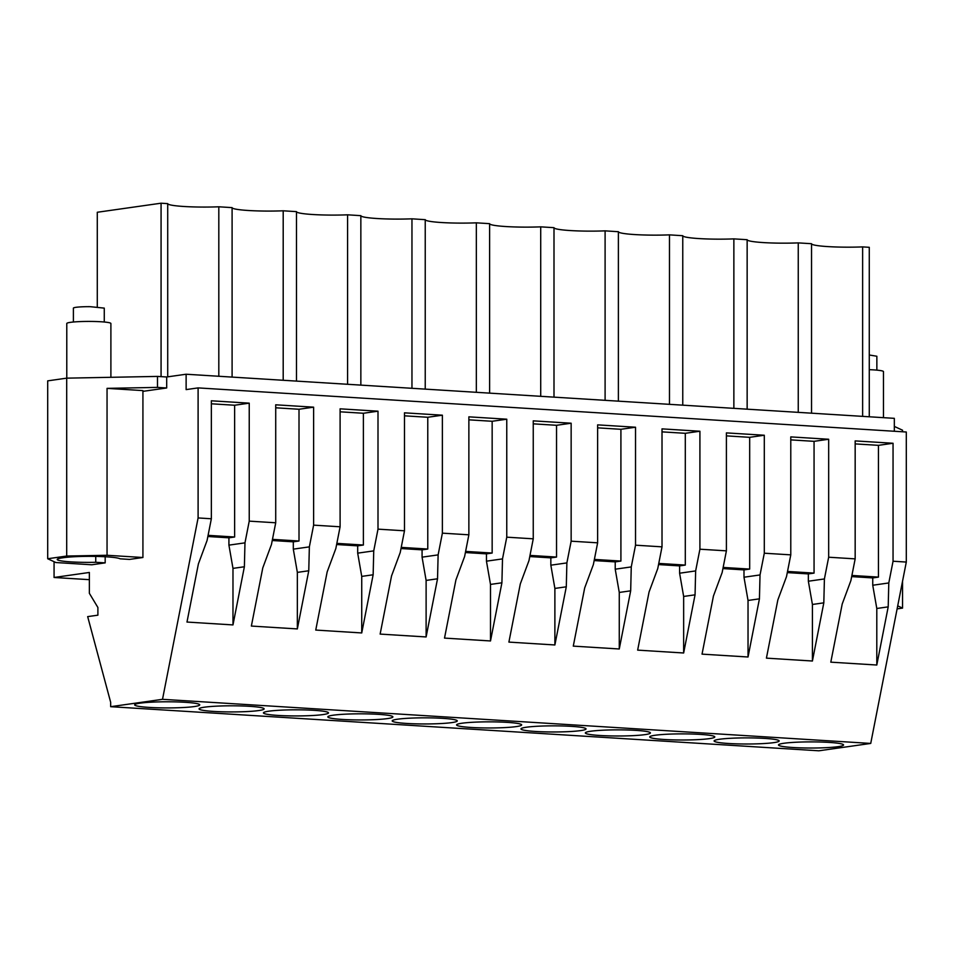 <?xml version="1.0" encoding="UTF-8"?>
<svg xmlns="http://www.w3.org/2000/svg" width="954" height="954" viewBox="0 0 954 954"><rect width="100%" height="100%" fill="white"/><g stroke="black" fill="none" stroke-linecap="round" stroke-linejoin="round"><path stroke-width="1.43" d="M869.273 416.779L869.273 247.313L862.631 246.895L862.631 416.361M811.532 413.177L811.532 243.711L798.248 242.888A36.646 3.446 0 0 1 747.149 239.728M862.631 246.895A36.646 3.446 0 0 1 811.532 243.747M894.327 426.414L902.556 430.218L902.556 431.78M894.327 431.268L894.327 418.341L186.125 374.23L166.688 376.985L157.482 376.413L66.697 378.154L47.7 380.861L47.7 558.746L55.904 562.538L91.775 564.78L105.178 562.872L95.746 562.288A30.886 2.91 -0 0 1 57.216 559.473A30.886 2.91 -0 0 1 63.107 557.756A30.886 2.91 -0 0 1 95.555 556.409A30.886 2.91 -0 0 1 120.097 558.817L129.517 559.414L142.921 557.506L107.051 555.276L66.697 556.039L47.7 558.746M232.096 377.092L232.096 207.626L218.812 206.791A36.646 3.446 0 0 1 167.713 203.643L161.071 203.202L97.284 212.265L97.284 306.902M296.479 381.099L296.479 211.633L283.195 210.798A36.646 3.446 0 0 1 232.096 207.65M489.617 393.131L489.617 223.665L476.344 222.831A36.646 3.446 0 0 1 425.234 219.682L411.961 218.824A36.646 3.446 0 0 1 360.851 215.664L347.578 214.817A36.646 3.446 0 0 1 296.479 211.657M554 397.138L554 227.672L540.715 226.849A36.646 3.446 0 0 1 489.617 223.689M747.149 409.171L747.149 239.704L733.864 238.882A36.646 3.446 0 0 1 682.766 235.721L669.481 234.863A36.646 3.446 0 0 1 618.383 231.715L605.098 230.856A36.646 3.446 0 0 1 554 227.696M798.248 242.888L798.248 412.355M186.125 374.23L186.125 389.602L198.098 387.896L906.3 432.007L906.3 562.061L893.051 561.226L893.051 443.264L878.443 445.339L855.166 443.896M54.068 561.691L54.068 577.48L89.366 572.46L89.366 593.316L97.892 607.483L97.892 615.175L87.673 616.618L110.664 702.299L110.664 706.687L818.866 750.798L870.728 743.428L906.3 562.061M897.702 605.862L902.556 608.103L897.118 608.879M902.556 581.141L902.556 608.103M166.688 376.985L166.688 387.968L142.921 391.355M110.664 706.687L162.514 699.318L198.098 517.939L198.098 387.896M66.697 378.154L66.697 556.039M157.482 376.413L157.482 387.396L107.051 388.361L107.051 555.276M157.482 387.396L166.688 387.968M733.864 238.882L733.864 408.348M682.766 405.164L682.766 235.698M669.481 234.863L669.481 404.341M618.383 401.157L618.383 231.679M605.098 230.856L605.098 400.322M540.715 226.849L540.715 396.315M476.344 222.831L476.344 392.309M425.234 389.125L425.234 219.647M411.961 218.824L411.961 388.29M360.851 385.106L360.851 215.64M347.578 214.817L347.578 384.283M283.195 210.798L283.195 380.276M218.812 376.258L218.812 206.791M167.713 376.842L167.713 203.607M161.071 203.202L161.071 376.639M893.051 443.264L855.166 440.903L855.166 558.865L828.668 557.219L828.668 439.257L790.783 436.896L790.783 554.858L764.297 553.213L764.297 435.239L726.399 432.889L726.399 550.852L699.914 549.206L699.914 431.232L662.016 428.871L662.016 546.845L635.531 545.187L635.531 427.225L597.633 424.864L597.633 542.826L571.148 541.18L571.148 423.218L533.25 420.857L533.25 538.819L506.765 537.174L506.765 419.2L468.867 416.838L468.867 534.812L442.382 533.155L442.382 415.193L404.484 412.832L404.484 530.794L377.999 529.148L377.999 411.186L340.101 408.825L340.101 526.787L313.616 525.141L313.616 407.167L275.718 404.806L275.718 522.78L249.232 521.134L249.232 403.16L234.624 405.235L211.347 403.792M249.232 403.16L211.347 400.799L211.347 518.773L198.098 517.939M893.051 561.226L888.794 582.954L888.198 606.863L876.798 608.485L876.798 665.021L888.198 606.863M876.798 665.021L830.803 662.159L842.215 603.989L850.896 580.592L855.166 558.865M828.668 557.219L824.411 578.947L823.815 602.845L812.414 604.466L812.414 661.015L823.815 602.845M812.414 661.015L766.42 658.141L777.832 599.983L786.513 576.586L790.783 554.858M764.297 553.213L760.028 574.94L759.432 598.838L748.031 600.46L748.031 656.996L759.432 598.838M748.031 656.996L702.037 654.134L713.449 595.976L722.142 572.579L726.399 550.852M699.914 549.206L695.645 570.921L695.061 594.831L683.648 596.453L683.648 652.989L695.061 594.831M683.648 652.989L637.654 650.127L649.066 591.969L657.759 568.56L662.016 546.845M635.531 545.187L631.262 566.914L630.677 590.824L619.265 592.446L619.265 648.982L630.677 590.824M619.265 648.982L573.282 646.12L584.683 587.95L593.376 564.553L597.633 542.826M571.148 541.18L566.879 562.908L566.294 586.805L554.882 588.427L554.882 644.964L566.294 586.805M554.882 644.964L508.899 642.102L520.3 583.943L528.993 560.547L533.25 538.819M506.765 537.174L502.508 558.889L501.911 582.799L490.499 584.42L490.499 640.957L501.911 582.799M490.499 640.957L444.516 638.095L455.917 579.937L464.61 556.528L468.867 534.812M442.382 533.155L438.124 554.882L437.528 578.792L426.116 580.414L426.116 636.95L437.528 578.792M426.116 636.95L380.133 634.088L391.545 575.918L400.227 552.521L404.484 530.794M377.999 529.148L373.741 550.875L373.145 574.773L361.733 576.395L361.733 632.943L373.145 574.773M361.733 632.943L315.75 630.069L327.162 571.911L335.844 548.514L340.101 526.787M313.616 525.141L309.358 546.869L308.762 570.766L297.35 572.388L297.35 628.924L308.762 570.766M297.35 628.924L251.367 626.062L262.779 567.904L271.461 544.507L275.718 522.78M249.232 521.134L244.975 542.85L244.379 566.759L232.979 568.381L232.979 624.918L244.379 566.759M232.967 624.918L186.984 622.056L198.396 563.897L207.078 540.489L211.347 518.773M870.728 743.428L162.514 699.318M793.072 747.519A32.543 3.065 180 0 0 826.426 747.662A32.543 3.065 180 0 0 843.563 744.955A32.543 3.065 180 0 0 828.99 742.403A32.543 3.065 180 0 0 795.624 742.26A32.543 3.065 180 0 0 778.488 744.955A32.543 3.065 180 0 0 793.072 747.519M378.309 714.331A32.543 3.065 180 0 0 344.954 714.188A32.543 3.065 180 0 0 327.818 716.883A32.543 3.065 180 0 0 342.391 719.435A32.543 3.065 180 0 0 375.757 719.59A32.543 3.065 180 0 0 392.893 716.883A32.543 3.065 180 0 0 378.309 714.331M313.926 710.325A32.543 3.065 180 0 0 280.571 710.181A32.543 3.065 180 0 0 263.435 712.876A32.543 3.065 180 0 0 278.008 715.428A32.543 3.065 180 0 0 311.374 715.572A32.543 3.065 180 0 0 328.51 712.876A32.543 3.065 180 0 0 313.926 710.325M700.224 734.389A32.543 3.065 180 0 0 666.858 734.246A32.543 3.065 180 0 0 649.722 736.941A32.543 3.065 180 0 0 664.306 739.493A32.543 3.065 180 0 0 697.66 739.636A32.543 3.065 180 0 0 714.796 736.941A32.543 3.065 180 0 0 700.224 734.389M728.689 743.5A32.543 3.065 180 0 0 762.043 743.643A32.543 3.065 180 0 0 779.179 740.948A32.543 3.065 180 0 0 764.607 738.396A32.543 3.065 180 0 0 731.241 738.253A32.543 3.065 180 0 0 714.105 740.948A32.543 3.065 180 0 0 728.689 743.5M571.458 726.364A32.543 3.065 180 0 0 538.104 726.221A32.543 3.065 180 0 0 520.967 728.916A32.543 3.065 180 0 0 535.54 731.468A32.543 3.065 180 0 0 568.894 731.611A32.543 3.065 180 0 0 586.042 728.916A32.543 3.065 180 0 0 571.458 726.364M635.841 730.37A32.543 3.065 180 0 0 602.475 730.227A32.543 3.065 180 0 0 585.339 732.934A32.543 3.065 180 0 0 599.923 735.486A32.543 3.065 180 0 0 633.277 735.629A32.543 3.065 180 0 0 650.413 732.934A32.543 3.065 180 0 0 635.841 730.37M471.157 727.461A32.543 3.065 180 0 0 504.523 727.604A32.543 3.065 180 0 0 521.659 724.909A32.543 3.065 180 0 0 507.075 722.357A32.543 3.065 180 0 0 473.721 722.214A32.543 3.065 180 0 0 456.584 724.909A32.543 3.065 180 0 0 471.157 727.461M213.624 711.422A32.543 3.065 180 0 0 246.991 711.565A32.543 3.065 180 0 0 264.127 708.87A32.543 3.065 180 0 0 249.543 706.318A32.543 3.065 180 0 0 216.188 706.175A32.543 3.065 180 0 0 199.052 708.87A32.543 3.065 180 0 0 213.624 711.422M406.774 723.454A32.543 3.065 180 0 0 440.14 723.597A32.543 3.065 180 0 0 457.276 720.902A32.543 3.065 180 0 0 442.692 718.35A32.543 3.065 180 0 0 409.338 718.195A32.543 3.065 180 0 0 392.201 720.902A32.543 3.065 180 0 0 406.774 723.454M185.159 702.299A32.543 3.065 180 0 0 151.805 702.156A32.543 3.065 180 0 0 134.669 704.851A32.543 3.065 180 0 0 149.253 707.415A32.543 3.065 180 0 0 182.608 707.558A32.543 3.065 180 0 0 199.744 704.851A32.543 3.065 180 0 0 185.159 702.299M89.366 579.674L54.068 577.48M107.051 388.361L142.921 390.603L142.921 557.506M313.616 407.167L299.007 409.254L275.718 407.799M272.474 539.368L299.007 541.013L299.007 409.254M299.007 541.013L293.307 541.824L293.307 549.146L297.35 572.388M309.358 546.869L293.307 549.146M377.999 411.186L363.391 413.261L340.101 411.806M336.857 543.375L363.391 545.032L363.391 413.261M363.391 545.032L357.69 545.843L357.69 553.153L361.733 576.395M373.741 550.875L357.69 553.153M442.382 415.193L427.774 417.268L404.484 415.825M401.229 547.381L427.774 549.039L427.774 417.268M427.774 549.039L422.073 549.85L422.073 557.16L426.116 580.414M438.124 554.882L422.073 557.16M506.765 419.2L492.157 421.274L468.867 419.832M465.612 551.4L492.157 553.046L492.157 421.274M492.157 553.046L486.457 553.857L486.457 561.179L490.499 584.42M502.508 558.889L486.457 561.179M571.148 423.218L556.54 425.293L533.25 423.838M529.995 555.407L556.54 557.064L556.54 425.293M556.54 557.064L550.84 557.863L550.84 565.185L554.882 588.427M566.879 562.908L550.84 565.185M635.531 427.225L620.911 429.3L597.633 427.845M594.378 559.414L620.911 561.071L620.911 429.3M620.911 561.071L615.223 561.882L615.223 569.192L619.265 592.446M631.262 566.914L615.223 569.192M699.914 431.232L685.294 433.307L662.016 431.864M658.761 563.42L685.294 565.078L685.294 433.307M685.294 565.078L679.606 565.889L679.606 573.211L683.648 596.453M695.645 570.921L679.606 573.211M764.297 435.239L749.677 437.326L726.399 435.871M723.144 567.439L749.677 569.085L749.677 437.326M749.677 569.085L743.989 569.896L743.989 577.218L748.031 600.46M760.028 574.94L743.989 577.218M828.668 439.257L814.06 441.332L790.783 439.877M787.527 571.446L814.06 573.104L814.06 441.332M814.06 573.104L808.36 573.914L808.36 581.224L812.414 604.466M824.411 578.947L808.36 581.224M851.91 575.453L878.443 577.11L878.443 445.339M878.443 577.11L872.743 577.921L872.743 585.243L876.798 608.485M888.794 582.954L872.743 585.243M208.091 535.349L234.624 537.007L234.624 405.235M234.624 537.007L228.924 537.817L228.924 545.139L232.979 568.381M244.975 542.85L228.924 545.139M851.683 576.61L872.743 577.921M787.3 572.603L808.36 573.914M722.917 568.584L743.989 569.896M658.534 564.577L679.606 565.889M594.151 560.57L615.223 561.882M529.768 556.552L550.84 557.863M465.385 552.545L486.457 553.857M401.014 548.538L422.073 549.85M336.631 544.531L357.69 545.843M272.248 540.513L293.307 541.824M207.865 536.506L228.924 537.817M95.746 562.288L95.746 556.409M105.178 556.754L105.178 562.872M869.273 369.675A22.061 2.075 -0 0 1 883.476 371.619L883.476 417.661M869.273 354.995L876.857 356.247L876.857 370.128M66.78 378.154L66.78 323.489A22.061 2.075 -0 0 1 90.702 321.426A22.061 2.075 -0 0 1 110.891 323.489L110.891 377.307M73.398 322.011L73.398 308.118A15.443 1.455 -0 0 1 90.141 306.675L104.272 308.118L104.272 322.011"/></g></svg>
